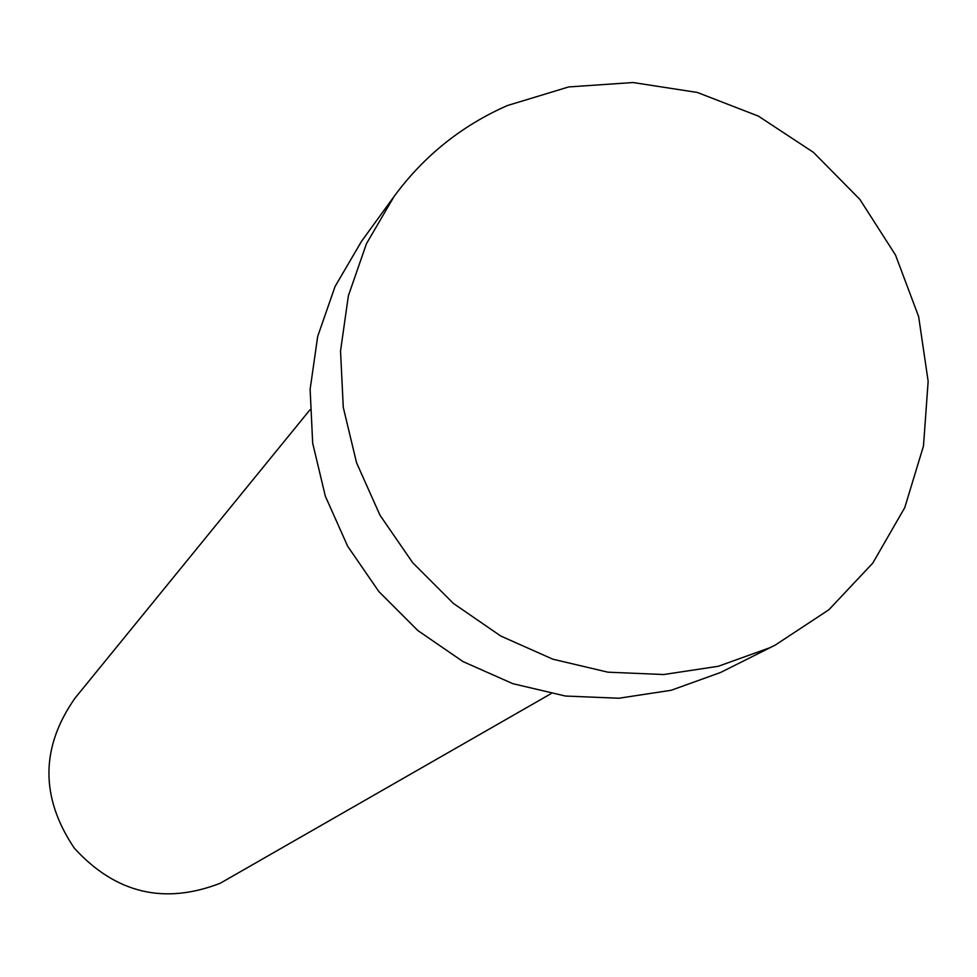 <?xml version="1.0" encoding="UTF-8"?>
<svg xmlns="http://www.w3.org/2000/svg" width="977" height="977" viewBox="0 0 977 977"><rect width="100%" height="100%" fill="white"/><g stroke="black" fill="none" stroke-linecap="round" stroke-linejoin="round"><path stroke-width="1.47" d="M550.991 693.682L220.228 883.257C164.099 904.971 115.457 893.271 74.301 848.146C40.265 797.464 40.484 747.49 74.948 698.237L309.892 409.9M775.237 645.089L720.489 672.518L671.175 690.275L618.881 698.237L565.463 696.039L512.864 683.692L463.037 661.6L417.814 630.519L378.868 591.586L347.665 546.241L325.329 496.145L312.677 443.167L310.124 389.273L317.696 336.418L335.062 286.505L361.527 241.319L394.085 196.45C423.871 155.954 461.632 125.667 507.344 105.565L568.724 86.929L633.096 82.532L697.346 92.461L758.421 116.141L813.462 152.375L859.882 199.406L895.506 255.021L918.649 316.621L928.15 381.299L923.485 445.988L904.763 507.613L872.766 563.118L828.899 609.758L775.237 645.089L769.791 647.751L718.327 666.265L663.701 674.533L607.877 672.176L552.884 659.206L500.761 636.027L453.438 603.456L412.673 562.679L379.98 515.197L356.568 462.78L343.269 407.36L340.533 350.999L348.386 295.75L366.485 243.615L394.085 196.45"/></g></svg>
